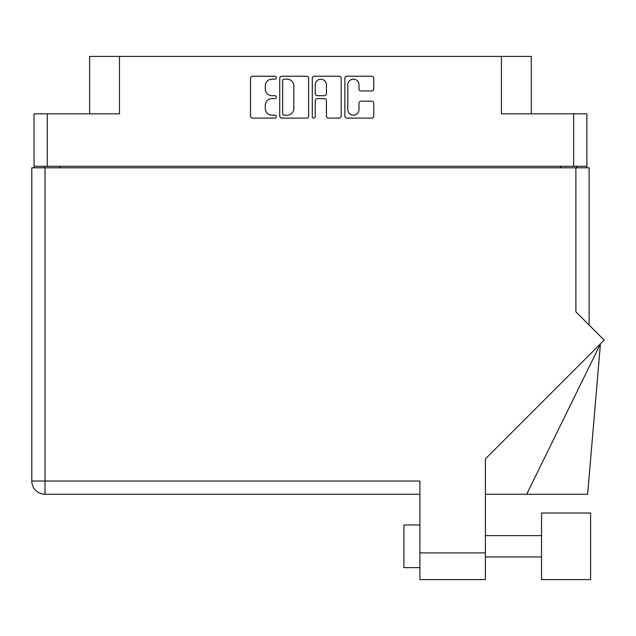 <?xml version="1.0" encoding="UTF-8"?>
<svg xmlns="http://www.w3.org/2000/svg" width="636" height="636" viewBox="0 0 636 636"><rect width="100%" height="100%" fill="white"/><g stroke="black" fill="none" stroke-linecap="round" stroke-linejoin="round"><path stroke-width="0.95" d="M347.789 109.575A5.605 5.605 0 0 0 353.393 115.18A5.605 5.605 0 0 0 358.99 109.575L358.99 103.239A2.091 2.091 0 0 1 361.089 101.148L371.663 101.148A2.091 2.091 0 0 1 373.761 103.239L373.761 116.014A2.091 2.091 0 0 1 371.663 118.113L346.954 118.113A2.091 2.091 0 0 1 344.855 116.014L344.855 78.315A2.091 2.091 0 0 1 346.954 76.225L371.663 76.225A2.091 2.091 0 0 1 373.761 78.315L373.761 88.897A2.091 2.091 0 0 1 371.663 90.988L361.089 90.988A2.091 2.091 0 0 1 358.99 88.897L358.99 84.755A5.605 5.605 0 0 0 353.393 79.158A5.605 5.605 0 0 0 347.789 84.755L347.789 109.575M313.755 118.113A1.463 1.463 0 0 0 315.218 116.642L315.218 100.727A2.091 2.091 0 0 1 317.316 98.636L324.328 98.636A2.091 2.091 0 0 1 326.427 100.727L326.427 116.014A2.091 2.091 0 0 0 328.518 118.113L339.099 118.113A2.091 2.091 0 0 0 341.19 116.014L341.19 78.315A2.091 2.091 0 0 0 339.099 76.225L314.383 76.225A2.091 2.091 0 0 0 312.292 78.315L312.292 116.642A1.463 1.463 0 0 0 313.755 118.113M586.869 167.793L586.869 113.812L586.869 166.298L34.042 166.298L34.042 113.812L34.042 167.793M308.627 116.014L308.627 78.315A2.091 2.091 0 0 0 306.528 76.225L281.82 76.225A2.091 2.091 0 0 0 279.721 78.315L279.721 116.014A2.091 2.091 0 0 0 281.82 118.113L306.528 118.113A2.091 2.091 0 0 0 308.627 116.014M271.97 79.158L274.855 79.158A1.463 1.463 0 0 0 276.318 77.687A1.463 1.463 0 0 0 274.855 76.225L252.603 76.225A2.091 2.091 0 0 0 250.505 78.315L250.505 116.014A2.091 2.091 0 0 0 252.603 118.113L274.855 118.113A1.463 1.463 0 0 0 276.318 116.642A1.463 1.463 0 0 0 274.855 115.18L271.97 115.18A6.702 6.702 0 0 1 265.268 108.478L265.268 105.338A6.702 6.702 0 0 1 271.97 98.636L274.855 98.636A1.463 1.463 0 0 0 276.318 97.165A1.463 1.463 0 0 0 274.855 95.702L271.97 95.702A6.702 6.702 0 0 1 265.268 89L265.268 85.86A6.702 6.702 0 0 1 271.97 79.158M34.042 113.812L119.496 113.812L119.496 56.413L531.291 56.413L531.291 113.812M501.422 56.413L501.422 113.812L586.869 113.812M89.62 113.812L89.62 56.413L119.496 56.413M44.282 167.793L44.282 166.298M284.117 79.158A1.463 1.463 0 0 0 282.654 80.621L282.654 113.709A1.463 1.463 0 0 0 284.117 115.18L287.154 115.18A6.702 6.702 0 0 0 293.856 108.478L293.856 85.86A6.702 6.702 0 0 0 287.154 79.158L284.117 79.158M326.427 84.858A5.605 5.605 0 0 0 320.822 79.262A5.605 5.605 0 0 0 315.218 84.858L315.218 93.603A2.091 2.091 0 0 0 317.316 95.702L324.328 95.702A2.091 2.091 0 0 0 326.427 93.603L326.427 84.858M576.629 166.298L576.629 167.793L576.629 166.298M541.53 513.014L541.53 579.587L590.606 579.587L590.606 513.014L541.53 513.014M419.911 567.638L403.908 567.638L403.908 524.962L419.911 524.962M575.882 167.793L575.882 311.815L604.2 340.125L485.419 458.914L485.419 579.587L419.911 579.587L419.911 481.015L45.029 481.015L45.029 167.793L589.111 167.793L589.111 325.044M31.8 167.793L31.8 481.015L31.8 167.793L45.029 167.793M419.911 494.244L45.029 494.244L45.029 481.015L31.8 481.015A13.229 13.229 0 0 0 45.029 494.244A13.229 13.229 0 0 1 31.8 481.015M526.672 494.244L600.432 343.901L587.624 494.244L485.419 494.244M47.271 113.812L47.271 166.298M573.64 166.298L573.64 113.812M560.626 167.793L560.626 166.298M60.285 166.298L60.285 167.793M419.911 552.915L485.419 552.915M541.53 556.969L485.419 556.969M541.53 535.631L485.419 535.631"/></g></svg>
